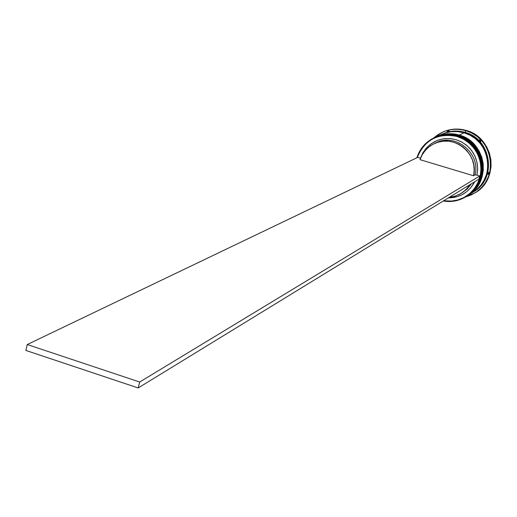 <?xml version="1.0" encoding="UTF-8"?>
<svg xmlns="http://www.w3.org/2000/svg" width="517" height="517" viewBox="0 0 517 517"><rect width="100%" height="100%" fill="white"/><g stroke="black" fill="none" stroke-linecap="round" stroke-linejoin="round"><path stroke-width="0.78" d="M457.933 135.906L458.101 135.661C452.233 133.367 444.698 133.864 435.501 137.147L435.501 137.147C442.798 133.955 450.333 133.457 458.101 135.661L458.165 135.628C450.397 133.431 442.862 133.929 435.566 137.121C444.762 133.832 452.297 133.334 458.165 135.628L458.101 135.661C484.752 142.285 490.788 182.436 467.278 195.898L467.278 195.898C480.112 186.469 484.513 173.609 480.487 157.33C474.083 144.372 466.618 137.147 458.101 135.661L457.933 135.906M458.204 135.641L458.198 135.628C450.417 133.425 442.875 133.922 435.566 137.121L435.534 137.134M467.31 195.878L467.342 195.859C490.846 182.398 484.817 142.259 458.165 135.628C466.683 137.121 474.141 144.34 480.545 157.291C484.571 173.576 480.17 186.43 467.342 195.859L467.097 196.014M468.234 195.29L468.26 195.271C491.719 181.842 485.702 141.794 459.109 135.183C451.36 132.985 443.844 133.483 436.561 136.669C445.738 133.392 453.254 132.895 459.109 135.183L459.044 135.215C453.189 132.927 445.673 133.418 436.497 136.701L436.497 136.701C443.78 133.515 451.296 133.018 459.044 135.215L459.148 135.195M459.122 135.176C451.38 132.985 443.857 133.483 436.561 136.669L436.529 136.688M459.044 135.215C485.637 141.82 491.661 181.874 468.202 195.31L468.202 195.31C481.004 185.9 485.398 173.072 481.385 156.825C474.994 143.9 467.549 136.695 459.044 135.215M468.26 195.271C491.745 181.81 485.702 141.787 459.141 135.183L459.109 135.183C467.607 136.669 475.052 143.875 481.443 156.793C485.457 173.04 481.062 185.862 468.26 195.271L468.202 195.31M483.873 180.756L486.885 173.538L487.996 167.237L487.867 160.813L486.497 154.518L483.931 148.592L480.287 143.267L475.685 138.756L470.321 135.221L464.402 132.811L457.254 131.544L464.402 132.811C475.323 133.431 497.083 156.412 483.886 180.737M434.803 137.47C442.184 134.149 449.829 133.606 457.719 135.842L456.996 136.462L463.542 139.202L469.384 143.287L474.251 148.534L477.915 154.699L480.196 161.485L481.004 168.581L480.287 175.657L478.089 182.378L474.516 188.44L469.74 193.552L463.975 197.494L457.493 200.079L450.598 201.191L443.605 200.79L452.155 201.074L458.405 199.808L464.272 197.332L469.533 193.726L473.979 189.138L477.437 183.735L479.782 177.732L480.907 171.347L480.771 164.839L479.375 158.46L476.784 152.457L473.087 147.061L468.428 142.485L462.993 138.905L456.996 136.462L450.669 135.247L444.252 135.299L438.002 136.624L432.154 139.157L426.939 142.802L422.544 147.416L419.138 152.825L417.2 157.633C424.664 139.784 437.931 132.733 456.996 136.462L457.151 136.107C437.737 132.346 424.315 139.571 416.864 157.795C419.869 148.502 425.749 141.774 434.5 137.6C441.815 134.401 449.363 133.903 457.151 136.107L457.719 135.842C449.945 133.638 442.403 134.136 435.101 137.328L434.5 137.6M442.52 133.981C449.784 130.717 457.293 130.174 465.054 132.365L465.798 130.646C453.752 127.505 443.063 129.941 433.737 137.961L442.584 132.145C450.087 128.888 457.829 128.39 465.798 130.646L466.224 130.446C458.262 128.19 450.533 128.694 443.037 131.945L442.584 132.145M447.153 131.544L448.194 130.594L449.305 131.014L447.153 131.544L448.194 130.594L449.305 131.014L447.153 131.544M435.669 137.076L435.766 137.031C443.063 133.838 450.591 133.341 458.353 135.538L458.669 135.389C450.908 133.192 443.386 133.69 436.096 136.882L435.96 136.94M436.665 136.624L436.762 136.578C444.038 133.392 451.554 132.901 459.296 135.092L464.137 132.798C456.479 130.633 449.053 131.131 441.861 134.278L436.904 136.514M473.585 191.878L474.057 191.581C497.186 178.333 491.266 138.873 465.054 132.365L464.447 132.656L458.165 131.454L451.793 131.505L445.589 132.824L442.184 134.129C449.37 130.982 456.795 130.491 464.447 132.656L465.054 132.365C457.416 130.206 450.003 130.698 442.823 133.838L442.319 134.071M461.345 193.28L467.006 189.151L471.498 183.697L467.31 188.86L462.017 192.841M469.959 184.64L466.088 189.5L461.242 193.345L455.483 196.04L449.26 197.326L454.359 196.389L459.225 194.482L463.633 191.671L467.426 188.065L469.959 184.64M448.317 197.901C460.208 197.643 469.003 192.253 474.696 181.738L470.58 187.981L466.58 191.801L461.927 194.773L456.789 196.803L448.317 197.901M417.762 157.362L420.489 158.183L422.744 153.103L425.911 148.56L429.873 144.715L434.5 141.703L439.624 139.635L445.066 138.588L450.624 138.608L456.104 139.68L461.313 141.781L466.05 144.838L470.153 148.728L473.469 153.323L475.879 158.454L477.294 163.941L477.669 169.57L476.984 175.153L479.75 175.98L478.852 179.192L479.75 175.98L476.984 175.153L477.682 168.762L476.997 162.351L474.961 156.205L471.678 150.621L467.29 145.865L462.024 142.162L456.104 139.68L449.829 138.537L443.489 138.782L437.382 140.404L431.785 143.319L426.964 147.384L423.145 152.418L420.541 158.208L417.762 157.362L27.252 344.542L139.687 382.018L479.75 175.98L139.687 382.018L138.201 387.95L478.852 179.192L138.201 387.95L25.85 350.429L138.201 387.95L139.687 382.018L27.252 344.542L25.85 350.429L27.252 344.542L417.762 157.362M442.888 132.009L446.488 130.627L452.982 129.244L459.645 129.185L466.224 130.446L472.454 132.979L478.096 136.688L482.936 141.438L486.775 147.041L489.47 153.271L490.911 159.895L491.047 166.655L489.87 173.279L487.434 179.522L483.834 185.131L479.207 189.894L475.64 192.518M448.394 130.672L447.632 131.415L448.394 130.672M475.349 192.705L475.763 192.44C499.907 178.494 493.651 137.244 466.224 130.446L465.798 130.646C493.25 137.451 499.519 178.746 475.349 192.705L465.636 196.932L471.536 194.812L476.939 191.62L481.65 187.458L485.502 182.462L488.365 176.82L490.135 170.707L490.749 164.354L490.187 157.963L488.462 151.772L485.637 145.994L481.812 140.824L477.113 136.443L471.711 133.011L465.798 130.646L465.054 132.365C491.421 138.905 497.18 178.688 473.772 191.755M473.313 192.053L476.855 189.461L481.275 184.905L484.713 179.548L487.04 173.583L488.158 167.256L488.029 160.8L486.652 154.467L484.074 148.515L480.409 143.164L475.789 138.627L470.399 135.079L464.447 132.656C490.698 139.17 496.624 178.688 473.462 191.956L473.339 192.04M473.049 192.221L476.564 189.649L480.984 185.092L484.423 179.729L486.749 173.764L487.874 167.424L487.738 160.968L486.361 154.635L483.783 148.67L480.112 143.319L475.491 138.776L470.095 135.228L464.137 132.798L457.849 131.596L451.483 131.654L445.273 132.966L441.725 134.336M468.57 195.077L473.165 192.15C496.346 178.869 490.407 139.319 464.137 132.798L459.296 135.092C485.877 141.697 491.893 181.725 468.447 195.155L468.357 195.213M436.613 136.65L440.213 135.254L446.494 133.929L452.937 133.871L459.296 135.092L465.326 137.548L470.78 141.141L475.459 145.742L479.175 151.158L481.786 157.194L483.182 163.605L483.317 170.138L482.187 176.549L479.834 182.585L476.351 188.014L471.885 192.628L468.318 195.232M458.669 135.389C485.353 142.02 491.312 182.262 467.704 195.626L467.833 195.542C491.312 182.1 485.289 142.007 458.669 135.389L458.353 135.538C484.991 142.162 491.021 182.288 467.523 195.743L467.433 195.801M435.618 137.095L439.224 135.7L445.518 134.368L451.981 134.317L458.353 135.538L464.395 138L469.863 141.606L474.554 146.214L478.277 151.643L480.894 157.691L482.29 164.115L482.426 170.668L481.295 177.098L478.936 183.147L475.446 188.589L470.968 193.209L467.4 195.82M466.353 196.486C459.238 200.88 451.535 202.386 443.243 201.01L450.333 201.501L457.332 200.447L463.923 197.888L469.804 193.946L474.696 188.802L478.361 182.688L480.636 175.883L481.398 168.716L480.616 161.517L478.322 154.628L474.625 148.373L469.707 143.041L463.788 138.892L457.151 136.107C483.867 142.757 489.916 182.992 466.353 196.486L466.909 196.13C490.439 182.656 484.397 142.472 457.719 135.842C484.552 142.505 490.433 183.012 466.631 196.311M488.643 172.264L489.076 173.46L488.035 174.423L488.643 172.264L489.076 173.46L488.035 174.423L488.643 172.264M479.343 139.926L480.7 140.236L480.907 141.568L479.343 139.926L480.7 140.236L480.907 141.568L479.343 139.926M435.178 143.228C454.676 132.165 480.855 152.832 475.078 174.849L476.984 175.153L475.078 174.849C480.732 153.232 455.516 132.636 436.005 142.821L434.416 143.564M473.559 175.761L475.078 174.849L473.559 175.761L420.004 159.663C422.615 152.341 427.391 146.983 434.332 143.603C453.913 133.38 479.227 154.053 473.559 175.761L420.004 159.663L422.15 154.867L425.161 150.583L428.916 146.951L433.304 144.107L438.151 142.162L443.302 141.18L448.556 141.199L453.745 142.22L458.663 144.211L463.148 147.093L467.032 150.777L470.173 155.119L472.46 159.966L473.818 165.149L474.186 170.481L473.559 175.761M458.191 135.628C484.817 142.253 490.872 182.365 467.342 195.859"/></g></svg>
